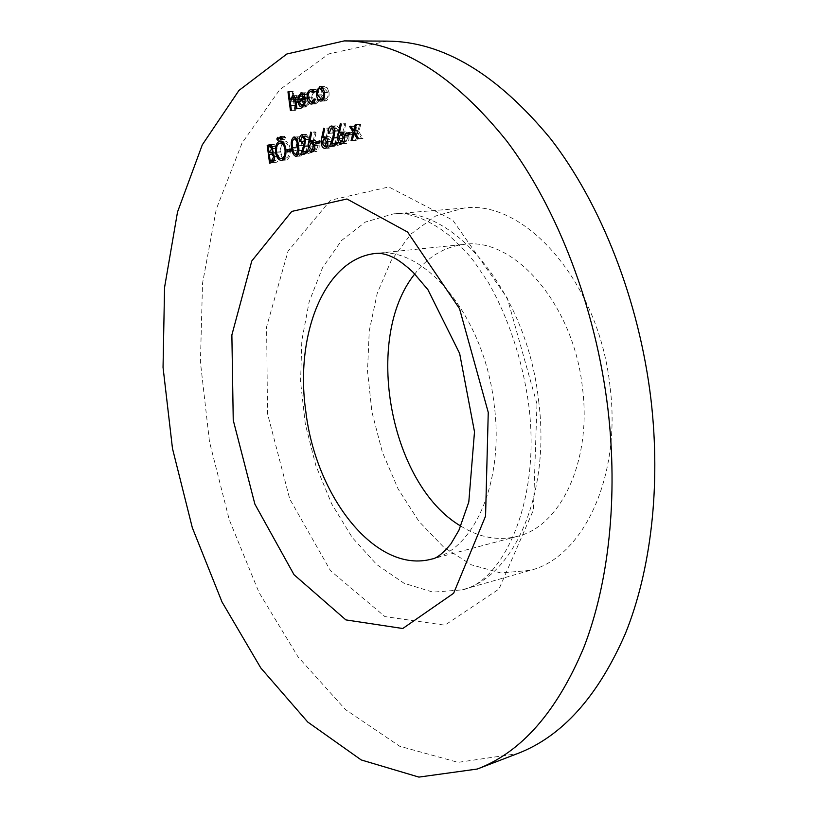 <?xml version="1.0" encoding="UTF-8"?>
<svg xmlns="http://www.w3.org/2000/svg" width="818" height="818" viewBox="0 0 818 818"><rect width="100%" height="100%" fill="white"/><g stroke="black" fill="none" stroke-linecap="round" stroke-linejoin="round"><path stroke-width="0.61" stroke-dasharray="4.09 3.07" d="M387.098 41.125L328.693 53.947L279.736 89.683L242.036 143.078L216.3 209.101L202.527 283.335L200.42 361.975L209.48 441.74L229.193 519.553L258.969 592.375L298.089 656.946L345.503 709.605L399.644 746.231L458.07 762.356L517.232 753.705M610.013 386.495C599.062 282.292 524.87 199.367 464.041 208.048L435.605 216.013L410.973 234.009L391.27 260.41L377.221 293.345L369.255 330.881L367.517 371.086L371.945 412.067L382.292 451.965L398.131 488.959L418.847 521.26L443.632 547.109L471.393 564.829L500.8 572.968L530.217 570.361C582.6 557.692 621.731 477.467 610.013 386.495M460.82 526.117C479.389 537.61 498.182 541.046 517.191 536.414C560.361 526.761 592.048 461.291 582.457 387.773C573.551 303.846 513.551 236.514 463.857 244.408C444.44 246.791 428.07 256.647 414.767 273.958M294.797 110.522L292.323 91.749L293.233 91.442L294.276 99.377L297.271 95.583C299.112 96.084 300.155 98.088 300.4 101.575L301.3 108.446L300.39 108.743L299.051 99.397L296.781 97.383L294.736 101.759L295.707 110.236L290.451 110.645M292.323 91.749L288.907 91.82M293.233 91.442L288.866 91.534M294.276 99.377L290.789 99.459M296.719 95.675L293.406 95.747M301.3 108.446L296.944 108.569M300.39 108.743L296.024 108.866M299.051 99.397L295.676 99.469M296.781 97.383L292.415 97.475M294.736 101.759L290.38 101.861M295.707 110.236L291.351 110.358M303.642 93.958L305.881 92.741L308.529 94.54L309.971 98.988L303.222 101.176L306.617 105.266L304.562 105.328M306.617 105.266L309.02 101.524L304.644 101.626M309.02 101.524L309.95 102.035L305.574 102.138M309.95 102.035L306.944 106.892L302.578 107.015M306.944 106.892L304.122 105.951M303.734 105.42L302.261 101.156L298.989 101.238M302.261 101.156L302.169 100.205M302.139 99.51L302.527 96.371L299.296 96.442M302.527 96.371L303.284 94.489M305.134 92.884L302.231 92.945M308.529 94.54L304.143 94.632M309.971 98.988L305.584 99.09M303.222 101.176L298.846 101.289M305.523 98.702L308.815 97.618L305.4 94.53L303.631 96.432L303.1 99.489M308.815 97.618L305.339 97.7M303.631 96.432L299.255 96.534M305.4 94.53L301.024 94.622M313.499 90.481L314.879 89.643L312.159 89.694M314.879 89.643L315.738 89.499L318.815 91.688L314.409 91.769M318.815 91.688L318.141 92.823L313.734 92.915M318.141 92.823L315.738 91.217L310.625 91.432M315.022 91.34C313.1 92.168 312.251 94.305 312.456 97.761L308.059 97.863M312.456 97.761L315.779 102.24L316.443 102.117L314.419 102.168M316.443 102.117L318.918 98.825L314.521 98.927M318.918 98.825L319.838 99.489L315.431 99.591M319.838 99.489L316.648 103.804L312.251 103.917M316.648 103.804L313.683 103.068M313.018 102.301L311.535 98.221L308.13 98.293M311.535 98.221L312.834 91.268M322.476 99.315L320.953 95.072L321.382 89.857L318.233 89.908M321.382 89.857L322.108 88.242M322.578 87.598L324.051 86.596L321.198 86.647M324.051 86.596L327.312 87.884L322.895 87.966M327.312 87.884L329.03 92.444L324.613 92.526M329.03 92.444C329.368 96.882 328.325 99.684 325.912 100.849L321.494 100.951M325.912 100.849L322.987 99.96M320.953 95.072L317.548 95.144M325.687 99.162C327.527 98.272 328.325 96.146 328.069 92.771L324.265 88.283C322.435 89.244 321.648 91.401 321.914 94.776L325.687 99.162L323.539 99.203M328.069 92.771L324.644 92.833M324.265 88.283L319.848 88.364M321.914 94.776L317.507 94.868M271.504 145.277L274.255 144.469L277.026 148.16L276.412 152.271L278.887 156.31C279.091 159.663 278.284 161.637 276.464 162.23L269.572 163.181M273.846 162.946L273.652 161.443M273.58 160.931L272.65 153.958M272.476 152.629L271.648 146.432M277.026 148.16L272.731 148.355M276.412 152.271L272.118 152.485M278.887 156.31L274.592 156.524M276.464 162.23L272.179 162.455M276.003 153.815L273.59 154.275L274.47 160.89L275.707 160.543L278.008 156.555L276.003 153.815L273.785 153.927M276.157 148.436L274.347 146.31L272.588 146.749L273.355 152.455L276.157 148.436L272.762 148.6M273.764 146.412L269.48 146.606M272.588 146.749L268.304 146.954M273.928 152.291L272.179 152.373M273.355 152.455L272.189 152.516M273.59 154.275L269.316 154.49M278.008 156.555L274.613 156.729M275.707 160.543L274.122 160.625M282.363 158.426L279.879 152.097L276.484 152.271M279.879 152.097L281.392 142.997M282.374 141.862L283.703 141.125L281.024 141.238M283.703 141.125L284.541 140.982C287.445 141.269 289.337 143.968 290.216 149.07L285.901 149.275M290.216 149.07C290.687 154.95 289.378 158.59 286.28 160.001L281.985 160.226M286.28 160.001L283.427 159.438M286.003 158.171C288.57 157.087 289.684 154.142 289.316 149.326C288.56 145.164 286.985 143.007 284.582 142.853L283.989 142.956C281.464 144.142 280.39 147.107 280.748 151.841C281.494 155.941 283.048 158.089 285.41 158.273L284.429 158.252M289.316 149.326L285.922 149.489M283.989 142.956L279.674 143.15M280.748 151.841L276.453 152.056M281.116 138.886L281.873 137.127L282.752 138.406L282.128 140.144L281.116 138.886L278.468 138.999M281.729 137.148L277.68 137.322M282.752 138.406L278.437 138.59M282.128 140.144L277.823 140.328M283.887 138.068L284.654 136.309L285.523 137.588L284.899 139.326L283.887 138.068L281.239 138.181M284.511 136.33L280.441 136.494M285.523 137.588L281.208 137.761M284.899 139.326L280.594 139.51M291.76 151.77L291.515 149.919L295.359 148.825L295.605 150.686L287.445 151.984M295.359 148.825L291.034 149.029M295.605 150.686L291.28 150.901M296.433 138.508L298.529 136.821C301.024 137.782 302.466 140.676 302.854 145.502C303.775 150.635 303.028 154.152 300.615 156.064L296.28 156.279M300.615 156.064L297.987 154.633M297.813 154.336L295.983 147.455L292.578 147.608M295.983 147.455L296.3 138.815M298.089 136.903L294.633 137.046M302.854 145.502L298.509 145.696M301.934 145.747C301.658 141.995 300.574 139.653 298.672 138.723L298.365 138.763C296.566 140.44 296.075 143.242 296.883 147.189C297.108 150.982 298.181 153.324 300.114 154.224L302.159 150.451L301.934 145.747L298.539 145.911M298.365 138.763L294.03 138.948M302.159 150.451L298.826 150.614M300.39 154.183L298.141 154.295M305.799 151.954L309.143 139.489L306.791 136.35L302.067 136.596M306.423 136.412L304.603 141.33L300.267 141.524M304.603 141.33L299.347 141.79M303.693 141.596L304.286 136.453M304.541 135.962L306.218 134.51L302.916 134.643M306.218 134.51L310.053 139.08L305.697 139.264M310.053 139.08L308.836 146.279L306.914 151.892M307.476 151.739L311.699 150.563L307.343 150.778M311.699 150.563L311.944 152.455L307.599 152.669M311.944 152.455L304.971 154.377L300.635 154.592M304.971 154.377L305.339 153.293M307.936 145.686L304.705 145.839M309.143 139.489L305.738 139.643M313.151 141.391L315.186 131.882L310.809 132.056M315.186 131.882L316.034 132.68L311.668 132.853M316.034 132.68L314.265 140.952L312.732 141.023M314.265 140.952L315.319 140.471L311.883 140.624M315.319 140.471L319.132 145.083L314.766 145.287M319.132 145.083C319.409 148.641 318.56 150.829 316.617 151.657L312.251 151.872M316.617 151.657L313.969 150.41M313.662 149.929L312.732 146.913L309.337 147.076M312.732 146.913L312.936 142.485M316.413 149.755L318.212 145.451L315.768 142.363L313.662 146.719L316.413 149.755L314.255 149.858M318.212 145.451L314.807 145.604M315.37 142.424L311.004 142.618M313.662 146.719L309.306 146.923M320.083 143.804L319.838 141.892L323.887 140.747L324.132 142.659L315.717 143.999M323.887 140.747L319.511 140.941M324.132 142.659L319.756 142.864M326.085 137.629L328.171 128.068L323.775 128.232M328.171 128.068L329.041 128.876L324.644 129.04M329.041 128.876L327.21 137.26L325.738 137.322M327.21 137.26L328.294 136.759L324.869 136.913M328.294 136.759L328.775 136.688C330.544 136.862 331.679 138.436 332.19 141.422L327.803 141.616M332.19 141.422C332.456 145.021 331.597 147.24 329.593 148.089L325.206 148.303M329.593 148.089L326.924 146.882M326.576 146.33L325.625 143.293L322.231 143.447M325.625 143.293L325.85 138.804M329.398 146.156L331.239 141.79L328.754 138.671L326.586 143.099L329.398 146.156L327.261 146.258M331.239 141.79L327.834 141.943M328.335 138.743L323.948 138.927M326.586 143.099L322.21 143.293M334.869 143.876L338.447 131.054L335.993 127.833L331.198 128.068M335.595 127.905L333.662 132.976L329.265 133.15M333.662 132.976L328.294 133.436M332.701 133.252L333.366 127.935M333.724 127.281L335.4 125.952L332.139 126.064M335.4 125.952L335.973 125.849C337.752 126.023 338.897 127.618 339.409 130.614L335.002 130.788M339.409 130.614L338.09 138.027L336.034 143.825M336.811 143.61L341.086 142.424L336.679 142.618M341.086 142.424L341.341 144.357L336.934 144.561M341.341 144.357L333.979 146.391L329.593 146.596M333.979 146.391L334.368 145.277M337.149 137.424L333.918 137.567M338.447 131.054L335.043 131.187M342.701 132.782L344.848 123.17L340.421 123.334M344.848 123.17L345.748 123.988L341.321 124.142M345.748 123.988L343.836 132.516L342.445 132.567M343.836 132.516L344.951 132.005L341.556 132.148M344.951 132.005L345.462 131.923C347.272 132.107 348.437 133.702 348.949 136.718L344.531 136.913M348.949 136.718C349.214 140.379 348.325 142.639 346.259 143.508L341.852 143.712M346.259 143.508L343.56 142.352M343.151 141.718L342.19 138.651L338.795 138.804M342.19 138.651L342.435 134.07M346.065 141.545L347.977 137.107L345.431 133.947L343.182 138.447L346.065 141.545L343.959 141.637M347.977 137.107L344.572 137.25M344.991 134.019L340.574 134.203M343.182 138.447L338.775 138.641M349.961 135.399L349.705 133.436L353.979 132.23L354.235 134.193L349.961 135.399L345.533 135.583M353.979 132.23L349.552 132.414M354.235 134.193L349.807 134.377M357.66 132.056L354.112 126.33L355.309 125.982L358.069 130.451L359.531 124.765L360.738 124.418L358.857 131.718L362.998 138.395L361.791 138.733L358.448 133.324L356.689 140.134L355.493 140.461L357.66 132.056L354.593 132.179M354.112 126.33L351.045 126.442M355.309 125.982L350.871 126.156M358.069 130.451L354.756 130.583M359.531 124.765L356.219 124.888M360.738 124.418L356.3 124.581M358.857 131.718L354.419 131.892M362.998 138.395L358.56 138.59M361.791 138.733L357.354 138.927M358.448 133.324L355.38 133.457M356.689 140.134L352.261 140.328M355.493 140.461L351.065 140.655M536.986 403.98L507.272 298.059L452.773 220.165L388.816 186.964L330.462 200.236L288.028 251.208L266.607 326.822L267.517 413.632L289.736 499L330.503 570.719L384.889 616.588L444.91 625.187L498.99 589.042L533.408 510.054L536.986 403.98M538.571 400.278C551.025 494.992 513.111 577.672 461.792 589.901L432.957 592.13L404.061 583.265L376.72 564.532L352.241 537.498L331.689 503.888L315.85 465.514L305.339 424.235L300.574 381.894L301.832 340.411L309.184 301.699L322.517 267.752L341.474 240.564L365.37 222.056L393.131 213.948C452.63 205.165 526.72 291.791 538.571 400.278M517.191 536.414L432.108 558.97C474.143 549.747 504.491 481.792 494.164 404.613C484.358 316.494 424.603 245.441 376.3 253.376L463.857 244.408M300.4 101.575L296.034 101.688M299.552 102.414L296.147 102.506M295.063 105.399L290.717 105.512M273.365 144.633L270.717 144.745M274.163 154.111L269.889 154.326M296.883 147.189L292.558 147.393M308.836 146.279L304.48 146.483M338.09 138.027L333.683 138.222M464.041 208.048L393.131 213.948C409.685 212.169 428.162 219.142 448.54 234.848L465.565 251.269L473.857 261.249L488.254 282.353C507.927 316.617 522.181 358.949 528.5 403.213C541.935 503.673 500.974 583.316 461.792 589.901L530.217 570.361M292.905 95.675L297.271 95.583M295.001 97.342L297.251 97.291M301.832 107.148L306.198 107.025M301.494 92.833L305.881 92.741M304.511 105.399L306.116 105.358M304.03 94.469L305.932 94.428M311.331 89.581L315.738 89.499M314.112 91.248L315.738 91.217M314.357 102.27L315.779 102.24M311.423 104.06L315.809 103.947M320.4 86.524L324.818 86.452M320.717 101.095L325.124 100.982M323.09 88.221L324.828 88.191M323.478 99.295L325.124 99.254M269.96 144.663L274.255 144.469M272.21 146.402L274.347 146.31M273.774 153.907L275.727 153.804M280.226 141.166L284.541 140.982M281.269 160.348L285.564 160.123M283.447 142.905L284.582 142.853M284.388 158.324L285.41 158.273M277.568 137.312L281.873 137.127M277.691 140.348L281.995 140.164M280.339 136.483L284.654 136.309M280.462 139.53L284.766 139.346M295.901 156.35L300.226 156.126M294.183 137.005L298.529 136.821M296.617 138.804L298.672 138.723M298.13 154.326L300.114 154.224M302.394 134.602L306.75 134.418M304.828 136.432L306.791 136.35M311.423 140.584L315.789 140.389M311.801 151.954L316.157 151.739M313.907 142.444L315.768 142.363M314.245 149.898L316.055 149.806M324.388 136.872L328.775 136.688M324.736 148.375L329.122 148.17M326.934 138.753L328.754 138.671M327.241 146.299L329.02 146.218M331.566 126.013L335.973 125.849M334.112 127.905L335.993 127.833M341.045 132.097L345.462 131.923M341.351 143.794L345.769 143.59M343.652 134.019L345.431 133.947M343.938 141.688L345.666 141.606"/><path stroke-width="1.23" d="M345.533 135.583L345.278 133.62L349.552 132.414L349.807 134.377L345.533 135.583M331.198 128.068L329.265 133.15L328.294 133.436C327.977 129.561 328.877 127.117 330.993 126.115L331.566 126.013C333.335 126.187 334.48 127.782 335.002 130.788L333.683 138.222L331.638 144.019L336.679 142.618L336.934 144.561L329.593 146.596L332.752 137.618L334.041 131.228L331.198 128.068M315.717 143.999L315.462 142.097L319.511 140.941L319.756 142.864L315.717 143.999M302.067 136.596L300.267 141.524L299.347 141.79C299.03 138.017 299.869 135.655 301.873 134.684L305.697 139.264L304.48 146.483L302.568 152.107L307.343 150.778L307.599 152.669L300.635 154.592L303.59 145.89L304.787 139.684L302.067 136.596M287.445 151.984L287.2 150.123L291.034 149.029L291.28 150.901L287.445 151.984M276.811 139.07L277.568 137.312L278.437 138.59L277.823 140.328L276.811 139.07L278.468 138.999M269.572 163.181L267.2 145.379L269.96 144.663L272.731 148.355L272.118 152.485L274.592 156.524C274.807 159.888 273.999 161.862 272.179 162.455L269.572 163.181M310.472 89.724L311.331 89.581L314.409 91.769L313.734 92.915L310.625 91.432C308.713 92.26 307.854 94.397 308.059 97.863L311.382 102.342L314.521 98.927L315.431 99.591L312.251 103.917L311.423 104.06C309.245 103.917 307.813 102.005 307.149 98.313C306.842 93.722 307.957 90.859 310.472 89.724L312.159 89.694M290.451 110.645L287.967 91.831L288.866 91.534L289.92 99.479L292.905 95.675C294.736 96.187 295.779 98.191 296.034 101.688L296.944 108.569L296.024 108.866L294.684 99.499L292.415 97.475L290.38 101.861L291.351 110.358L290.451 110.645M607.897 408.755C595.688 307.149 557.17 207.762 506.679 140.931C453.192 74.448 399.072 41.105 344.317 40.9L286.852 53.998L238.948 90.44L202.302 144.817L177.526 211.974L164.561 287.435L163.048 367.384L172.475 448.499L192.322 527.702L222.005 601.956L260.799 667.969L307.721 722.028L361.219 759.942L418.918 777.1L477.293 769.032C521.363 752.284 556.874 711.783 583.807 647.519C608.715 583.387 618.306 497.242 607.897 408.755M302.241 105.389L304.644 101.626L305.574 102.138L302.578 107.015L301.832 107.148C299.777 106.841 298.468 104.878 297.885 101.268L298.151 96.473L301.494 92.833L304.143 94.632L305.584 99.09L298.846 101.289L301.75 105.471L304.562 105.328M316.975 89.939L320.4 86.524L322.895 87.966L324.613 92.526C324.95 96.984 323.908 99.796 321.494 100.951L320.717 101.095C318.56 100.818 317.169 98.845 316.556 95.164L316.975 89.939L318.233 89.908M275.584 152.312C275.083 146.494 276.351 142.823 279.388 141.309L280.226 141.166C283.13 141.463 285.022 144.162 285.901 149.275C286.372 155.164 285.063 158.815 281.985 160.226L281.269 160.348C278.365 160.062 276.474 157.383 275.584 152.312L276.484 152.271M279.572 138.252L280.339 136.483L281.208 137.761L280.594 139.51L279.572 138.252L281.239 138.181M296.28 156.279L295.901 156.35C293.417 155.379 292.006 152.485 291.658 147.649C290.676 142.577 291.372 139.06 293.744 137.076L294.183 137.005C296.678 137.966 298.12 140.86 298.509 145.696C299.439 150.839 298.703 154.367 296.28 156.279M308.826 141.422L310.809 132.056L311.668 132.853L309.899 141.146L311.423 140.584L314.766 145.287C315.042 148.845 314.204 151.044 312.251 151.872L311.801 151.954C310.032 151.759 308.887 150.154 308.376 147.117L308.826 141.422L312.987 141.238M321.719 137.721L323.775 128.232L324.644 129.04L322.824 137.444L324.388 136.872C326.147 137.046 327.292 138.631 327.803 141.616C328.069 145.226 327.21 147.455 325.206 148.303L324.736 148.375C322.936 148.191 321.771 146.565 321.249 143.498L321.719 137.721L326.004 137.536M338.284 132.976L340.421 123.334L341.321 124.142L339.419 132.69L341.045 132.097C342.854 132.281 344.02 133.886 344.531 136.913C344.797 140.573 343.908 142.843 341.852 143.712L341.351 143.794C339.501 143.6 338.304 141.954 337.783 138.845L338.284 132.976L342.701 132.782M353.223 132.24L349.675 126.493L350.871 126.156L353.632 130.624L355.094 124.929L356.3 124.581L354.419 131.892L358.56 138.59L357.354 138.927L354.01 133.508L352.261 140.328L351.065 140.655L353.223 132.24L354.593 132.179M477.293 769.032L517.232 753.705C561.894 736.701 597.968 696.609 625.443 633.439C650.893 570.432 660.995 486.209 651.016 399.89C639.298 300.779 601.148 203.979 550.626 138.794C497.109 73.927 442.599 41.37 387.098 41.125L344.317 40.9M414.767 273.958C362.977 338.161 389.675 484.368 460.82 526.117M288.907 91.82L287.967 91.831M290.789 99.459L289.92 99.479M293.406 95.747L292.363 95.778M295.676 99.469L294.684 99.499M304.122 105.951L303.734 105.42M298.989 101.238L297.885 101.268M302.169 100.205L302.139 99.51M299.296 96.442L298.151 96.473M303.284 94.489L303.642 93.958M302.231 92.945L300.758 92.976M298.723 99.591L304.439 97.72L301.556 94.52L299.255 96.534L298.723 99.591L305.523 98.702M305.339 97.7L304.439 97.72M314.419 102.168L312.047 102.23M313.683 103.068L313.018 102.301M308.13 98.293L307.149 98.313M312.834 91.268L313.499 90.481M322.108 88.242L322.578 87.598M321.198 86.647L319.634 86.667M322.987 99.96L322.476 99.315M317.548 95.144L316.556 95.164M323.652 92.853L319.848 88.364C318.028 89.326 317.241 91.493 317.507 94.868L321.269 99.264C323.11 98.375 323.908 96.238 323.652 92.853L324.644 92.833M323.539 99.203L321.269 99.264M273.652 161.443L273.58 160.931M272.65 153.958L272.476 152.629M271.648 146.432L271.504 145.277M271.402 145.185L267.2 145.379M269.48 146.606L268.304 146.954L269.071 152.659L271.873 148.641L269.48 146.606M272.762 148.6L271.873 148.641M272.179 152.373L269.654 152.496M272.189 152.516L269.071 152.659M269.889 154.326L269.316 154.49L270.196 161.115L271.423 160.768L273.723 156.77L271.719 154.029L269.889 154.326M273.785 153.927L271.719 154.029M274.613 156.729L273.723 156.77M274.122 160.625L271.423 160.768M273.989 160.911L270.196 161.115M281.392 142.997L282.374 141.862M281.024 141.238L279.388 141.309M283.427 159.438L282.363 158.426M285.012 149.53C284.255 145.359 282.67 143.201 280.277 143.048L279.674 143.15C277.159 144.336 276.085 147.301 276.453 152.056C277.2 156.166 278.754 158.303 281.116 158.487L281.699 158.395C284.265 157.312 285.37 154.357 285.012 149.53L285.922 149.489M284.429 158.252L281.699 158.395M291.157 149.929L287.2 150.123M292.578 147.608L291.658 147.649M294.633 137.046L293.744 137.076M294.03 138.948C292.231 140.624 291.74 143.436 292.558 147.393C292.783 151.187 293.856 153.539 295.779 154.438L297.824 150.655L297.599 145.952C297.323 142.189 296.239 139.837 294.337 138.907L294.03 138.948M298.539 145.911L297.599 145.952M298.826 150.614L297.824 150.655M298.141 154.295L296.065 154.398M302.916 134.643L301.873 134.684M307.476 151.739L302.568 152.107M305.339 153.293L305.799 151.954M304.705 145.839L303.59 145.89M305.738 139.643L304.787 139.684M312.732 141.023L309.899 141.146M311.883 140.624L310.952 140.665M309.337 147.076L308.376 147.117M312.936 142.485L313.151 141.391M313.846 145.645L311.004 142.618L309.306 146.923L311.699 150.021L313.846 145.645L314.807 145.604M314.255 149.858L312.057 149.96M319.634 141.903L315.462 142.097M325.738 137.322L322.824 137.444M324.869 136.913L323.908 136.954M326.924 146.882L326.576 146.33M322.231 143.447L321.249 143.498M325.85 138.804L326.085 137.629M326.852 141.995L323.948 138.927L322.21 143.293L324.634 146.422L326.852 141.995L327.834 141.943M327.261 146.258L325.012 146.361M333.366 127.935L333.724 127.281M332.139 126.064L330.993 126.115M336.811 143.61L331.638 144.019M334.368 145.277L334.869 143.876M333.918 137.567L332.752 137.618M335.043 131.187L334.041 131.228M342.445 132.567L339.419 132.69M341.556 132.148L340.533 132.189M343.56 142.352L343.151 141.718M338.795 138.804L337.783 138.845M342.435 134.07L342.701 132.802M343.55 137.291L340.574 134.203L338.775 138.641L341.259 141.811L343.55 137.291L344.572 137.25M343.959 141.637L341.648 141.749M349.685 133.446L345.278 133.62M351.045 126.442L349.675 126.493M354.756 130.583L353.632 130.624M356.219 124.888L355.094 124.929M355.38 133.457L354.01 133.508M233.242 420.186L231.872 334.971L251.78 260.983L291.74 211.422L346.934 198.989L407.599 232.067L459.532 308.683L488.254 412.405L485.565 516.107L453.632 593.265L402.763 628.51L345.881 619.901L294.02 574.706L254.879 504.123L233.242 420.186M376.3 253.376C324.47 258.13 294.633 334.818 305.82 411.495C315.809 496.976 376.127 574.573 432.108 558.97C436.638 558.418 442.906 553.397 450.902 543.898L458.918 530.279L468.806 501.976L474.501 431.802L459.644 353.468L427.916 289.684L413.213 272.394C406.863 266.474 400.994 261.883 395.595 258.621C388.121 254.684 381.689 252.936 376.3 253.376M296.147 102.506L295.196 102.526M270.717 144.745L269.081 144.827M292.885 97.393L295.001 97.342M301.75 105.471L304.511 105.399M301.556 94.52L304.03 94.469M311.331 91.299L314.112 91.248M311.382 102.342L314.357 102.27M320.411 88.272L323.09 88.221M320.717 99.367L323.478 99.295M270.063 146.504L272.21 146.402M271.443 154.019L273.774 153.907M280.277 143.048L283.447 142.905M281.116 158.487L284.388 158.324M294.337 138.907L296.617 138.804M295.779 154.438L298.13 154.326M302.435 136.534L304.828 136.432M311.402 142.557L313.907 142.444M311.699 150.021L314.245 149.898M324.368 138.866L326.934 138.753M324.634 146.422L327.241 146.299M331.587 127.997L334.112 127.905M341.014 134.132L343.652 134.019M341.259 141.811L343.938 141.688"/></g></svg>
